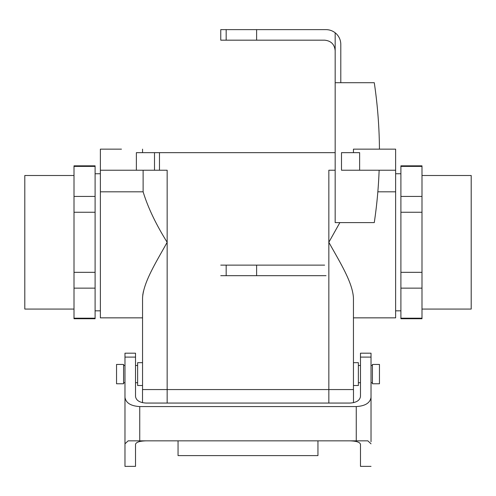 <?xml version="1.0" encoding="UTF-8"?>
<svg xmlns="http://www.w3.org/2000/svg" width="496" height="496" viewBox="0 0 496 496"><rect width="100%" height="100%" fill="white"/><g stroke="black" fill="none" stroke-linecap="round" stroke-linejoin="round"><path stroke-width="0.74" d="M135.52 357.089L124.973 357.089L124.973 353.189L135.52 353.189L135.52 396.471C136.158 400.464 139.674 402.659 146.066 403.062L349.934 403.062C356.326 402.659 359.842 400.464 360.48 396.471L360.48 353.189L371.027 353.189L371.027 441.762M317.948 440.845L178.052 440.845L178.052 455.607L317.948 455.607L317.948 440.845L356.258 440.845L356.258 406.571C365.211 406.013 370.134 402.944 371.027 397.352M146.066 440.845C139.674 441.049 136.158 442.19 135.52 444.267L135.52 466.37L124.973 466.37L124.973 441.762M124.973 357.089L124.973 466.37M349.934 440.845C356.326 441.049 359.842 442.19 360.48 444.267L360.48 466.37L371.027 466.37M178.052 440.845L139.742 440.845L139.742 406.571L356.258 406.571M371.027 443.815L367.852 440.845L356.258 440.845M139.742 406.571C130.789 406.013 125.866 402.944 124.973 397.352M124.973 443.815L128.148 440.845L139.742 440.845M395.628 191.809L395.628 317.855L353.45 317.855L395.628 317.855L395.628 191.809L377.84 191.809L395.628 191.809L395.628 152.656L395.628 170.227L341.502 170.227L341.502 152.656L359.625 152.656L341.502 152.656L341.502 170.227L359.625 170.227L359.625 152.656L359.625 170.227L395.628 170.227L395.628 191.809M339.872 222.605L328.842 242.284C339.574 261.696 352.65 282.243 353.45 298.084L353.45 389.565L353.45 298.084C352.65 282.243 339.574 261.696 328.842 242.284L328.842 389.565L142.513 389.565L142.513 402.678L142.513 389.565L167.158 389.565L167.158 403.062L167.158 389.565L328.842 389.565L328.842 403.062L328.842 389.565L353.487 389.565L353.487 402.678L353.487 389.565L328.842 389.565L328.842 242.284L339.872 222.605M143.394 291.493L142.736 295.151L143.394 291.493M142.55 298.084C143.344 282.267 156.358 261.82 167.158 242.284L167.158 389.565L167.158 242.284C155.905 224.26 147.895 207.433 143.121 191.809L100.372 191.809L100.372 152.656L100.372 170.227L121.464 170.227L100.372 170.227L100.372 317.855L100.372 191.809L143.121 191.809C147.895 207.433 155.905 224.26 167.158 242.284C156.358 261.82 143.344 282.267 142.55 298.084L142.55 389.565L142.55 298.084M400.898 196.428L400.898 212.245L421.991 212.245L421.991 196.428L400.898 196.428L400.898 272.329L421.991 272.329L421.991 318.19L400.898 318.19L400.898 318.736L400.898 318.19L421.991 318.19L421.991 318.736L421.991 165.838L400.898 165.838L400.898 166.383L421.991 166.383L421.991 165.838L400.898 165.838L400.898 196.428L421.991 196.428L421.991 166.383L400.898 166.383L400.898 196.428M400.898 288.145L421.991 288.145L400.898 288.145L400.898 318.19L400.898 272.329L421.991 272.329L421.991 212.245L400.898 212.245L400.898 288.145M471.2 309.07L471.2 175.503L421.991 175.503L471.2 175.503L471.2 309.07L421.991 309.07L471.2 309.07M95.102 166.383L95.102 165.838L95.102 166.383L74.009 166.383L74.009 165.838L74.009 212.245L95.102 212.245L95.102 196.428L74.009 196.428L74.009 288.145L95.102 288.145L95.102 272.329L74.009 272.329L74.009 318.736L95.102 318.736L95.102 318.19L74.009 318.19L74.009 318.736L95.102 318.736L95.102 166.383L74.009 166.383L74.009 196.428L95.102 196.428L95.102 166.383M24.8 175.503L24.8 309.07L24.8 175.503L74.009 175.503L24.8 175.503M137.628 362.675L137.628 385.522L137.628 362.675L142.55 362.675L137.628 362.675M123.572 364.436L123.572 383.768L116.541 383.768L116.541 364.436L116.541 383.768L123.572 383.768L123.572 364.436L116.541 364.436L123.572 364.436M379.459 364.436L379.459 383.768L372.428 383.768L372.428 364.436L372.428 383.768L379.459 383.768L379.459 364.436L372.428 364.436L379.459 364.436M358.372 362.675L358.372 385.522L353.45 385.522L358.372 385.522L358.372 362.675L353.45 362.675L358.372 362.675M143.121 170.227L143.121 191.809L143.121 170.227M154.498 152.656L136.375 152.656L159.47 152.656L154.498 152.656L154.498 170.227L121.464 170.227L136.375 170.227L136.375 152.656L136.375 170.227L154.498 170.227L154.498 152.656M335.172 152.656L159.47 152.656L335.172 152.656M159.47 170.227L154.498 170.227L159.47 170.227L159.47 152.656L159.47 170.227L167.158 170.227L159.47 170.227M335.172 170.227L328.842 170.227L328.842 242.284L328.842 170.227L335.172 170.227M374.536 149.141L353.45 149.141L353.45 152.656L353.45 149.141L395.628 149.141L374.536 149.141M121.464 149.141L100.372 149.141L100.372 152.656L100.372 149.141L121.464 149.141M326.033 275.677L220.757 275.677M379.136 170.227A474.517 474.517 0 0 1 374.275 222.605L335.172 222.605L335.172 82.708L374.275 82.708A474.517 474.517 0 0 1 379.446 149.141M256.612 29.63L326.033 29.63C329.431 29.667 332.481 30.721 335.172 32.798L335.172 50.722C334.533 44.33 331.018 40.815 324.626 40.176L220.757 40.176L220.757 29.63L256.612 29.63L256.612 40.176M324.626 265.131L220.757 265.131M335.172 50.722L335.172 82.708M256.612 275.677L256.612 265.131M226.17 265.131L226.17 275.677M340.795 82.708L340.795 44.392A14.762 14.762 0 0 0 335.172 32.798M226.17 40.176L226.17 29.63M95.102 212.245L74.009 212.245L74.009 272.329L95.102 272.329L95.102 212.245M95.102 288.145L74.009 288.145L74.009 318.19L95.102 318.19L95.102 288.145M360.48 357.089L371.027 357.089M167.158 170.227L167.158 242.284L167.158 170.227M100.372 317.855L142.55 317.855L100.372 317.855M395.628 310.831L400.898 310.831L395.628 310.831M395.628 173.743L400.898 173.743L395.628 173.743M421.991 318.736L400.898 318.736L421.991 318.736M74.009 165.838L95.102 165.838L74.009 165.838M74.009 309.07L24.8 309.07L74.009 309.07M100.372 173.743L95.102 173.743L100.372 173.743M100.372 310.831L95.102 310.831L100.372 310.831M142.55 385.522L137.628 385.522L142.55 385.522M137.628 365.49L135.52 365.49L137.628 365.49M124.973 365.49L123.572 365.49L124.973 365.49M137.628 382.714L135.52 382.714L137.628 382.714M124.973 382.714L123.572 382.714L124.973 382.714M372.428 365.49L371.027 365.49L372.428 365.49M360.48 365.49L358.372 365.49L360.48 365.49M372.428 382.714L371.027 382.714L372.428 382.714M360.48 382.714L358.372 382.714L360.48 382.714M395.628 149.141L395.628 152.656L395.628 149.141M142.55 149.141L142.55 152.656L142.55 149.141"/></g></svg>
